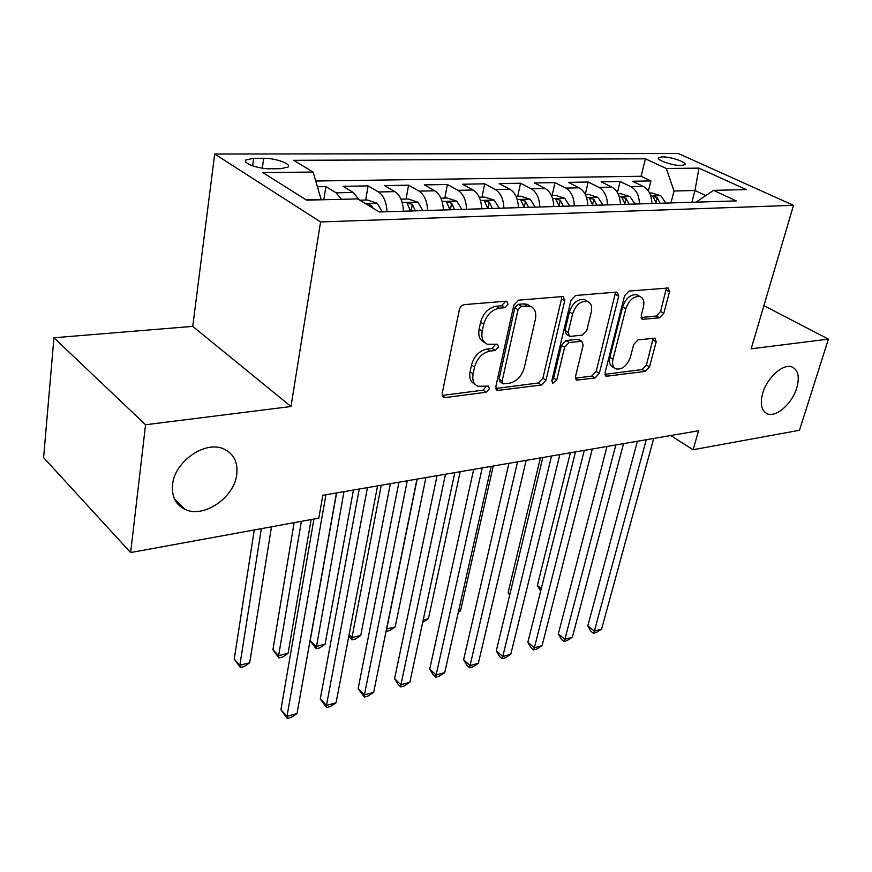 <?xml version="1.0" encoding="UTF-8"?>
<svg xmlns="http://www.w3.org/2000/svg" width="872" height="872" viewBox="0 0 872 872"><rect width="100%" height="100%" fill="white"/><g stroke="black" fill="none" stroke-linecap="round" stroke-linejoin="round"><path stroke-width="1.31" d="M507.984 304.241L506.828 301.287L506.022 301.2L464.373 304.622C461.877 305.113 460.209 306.824 459.37 309.734L442.148 393.588L443.717 397.458L445.156 397.599L486.107 392.237L489.432 388.792L488.385 386.122L477.998 386.263C473.67 384.29 472.035 380.148 473.115 373.837L474.575 367.036C477.224 358.109 482.369 352.789 489.999 351.089L495.242 350.522L498.588 347.056L497.498 344.244L487.383 344.266C482.816 342.216 481.104 337.867 482.227 331.207L483.709 324.231C486.423 315.097 491.623 309.745 499.318 308.187L504.594 307.729L507.984 304.241M484.461 342.347L484.287 342.238C479.72 340.189 477.987 335.851 479.11 329.202L480.592 322.237C483.284 313.113 488.473 307.772 496.168 306.225L501.444 305.778L504.823 302.301L504.91 301.287M442.115 395.452L483.077 390.155L486.467 386.154M475.044 384.225L474.957 384.16C470.618 382.187 468.994 378.056 470.063 371.755L471.501 364.965C474.139 356.048 479.273 350.751 486.903 349.062L492.135 348.495L495.579 344.266M762.717 393.228C759.839 404.172 761.441 411.061 767.524 413.873C776.407 417.546 792.256 403.409 796.757 387.953C799.809 376.868 798.218 369.859 791.961 366.938C783.143 363.297 767.077 377.652 762.717 393.228M172.58 484.57C171.512 496.506 175.675 504.79 185.049 509.401C203.645 518.567 234.176 497.683 236.704 474.641C238.1 462.345 233.838 453.811 223.93 449.015C205.661 440.088 174.629 461.255 172.58 484.57M662.273 156.851L658.491 157.69C655.777 159.892 672.792 165.778 681.217 165.506L684.891 164.677C687.496 162.421 670.677 156.633 662.273 156.851M659.505 317.822L663.788 313.299L669.478 291.924L668.268 288L629.028 291.074L624.581 295.728L605.103 372.627L606.302 376.268L645.291 371.396L649.52 366.916L656.18 341.878L655.036 338.173L638.021 339.884L633.704 344.44L630.423 357.062C627.175 365.684 622.423 369.663 616.177 368.998C612.972 367.548 611.904 364.267 612.983 359.177L625.845 308.688C629.039 299.99 633.759 295.957 640.004 296.578C643.46 298.115 644.593 301.614 643.405 307.064L641.214 315.5L642.446 319.337L659.505 317.822L656.333 316.035L660.605 311.522L666.393 288M751.163 348.811L828.4 339.121L799.471 430.278L693.109 449.723L698.537 430.757L322.814 495.285L318.825 518.153L130.647 552.554L145.559 424.751L290.997 406.516L320.58 221.946L793.509 205.345L751.163 348.811M564.718 300.807L563.225 296.687L562.2 296.578L518.677 300.153L513.87 305.113L495.808 386.678L497.269 390.482L541.425 384.999L545.97 380.236L564.718 300.807L561.535 298.933L561.568 296.622M575.596 295.477L616.439 292.109L617.354 292.218L618.706 296.229L599.293 373.38L594.911 377.99L576.795 380.116L575.52 376.432L583.172 345.17L581.831 341.323L569.144 342.478L564.598 347.23L556.739 380.094L552.761 383.331L551.834 380.726L570.964 300.273L575.596 295.477M648.387 190.935L650.915 180.929L632.571 181.256L643.405 186.477L630.947 186.739C636.364 189.856 639.198 195.579 639.448 203.895M617.42 192.538L620.123 181.474L601.091 181.801L611.904 187.131L598.966 187.393C604.372 190.576 607.217 196.407 607.49 204.887M585.276 194.38L588.175 182.03L568.424 182.379L579.193 187.807L565.754 188.09C571.149 191.328 573.994 197.279 574.299 205.923M552.118 195.426L554.995 182.608L534.482 182.967L545.207 188.516L531.244 188.799C536.607 192.113 539.463 198.173 539.801 206.991M517.717 196.276L520.54 183.218L499.209 183.589L509.869 189.246L495.34 189.551C500.681 192.93 503.536 199.11 503.907 208.103M481.965 197.159L484.701 183.839L462.509 184.232L473.104 190.009L457.974 190.325C463.272 193.769 466.128 200.091 466.542 209.269M444.775 198.075L447.423 184.493L424.315 184.897L434.812 190.805L419.05 191.132C424.304 194.652 427.16 201.105 427.607 210.468M406.047 199.034L408.587 185.18L384.508 185.594L394.907 191.633L378.47 191.971C383.669 195.579 386.514 202.162 387.015 211.733M365.684 200.037L368.115 185.889L343.001 186.325L353.28 192.494L359.122 199.808M270.505 168.797L280.61 168.71L288.098 167.064C291.837 163.958 275.323 158.039 263.704 158.268L253.665 158.301L245.871 159.968C241.958 163.064 258.722 169.103 270.505 168.797M320.58 221.946L214.697 154.028L678.285 153.505L793.509 205.345M650.915 180.929L641.084 176.253L645.433 158.824L293.701 160.317L313.135 172.056L321.212 199.786M645.433 158.824L666.273 168.47L698.973 168.133L746.258 189.573L713.547 190.358L736.295 200.898L379.287 211.972L357.651 198.914L306.552 200.146L262.821 172.558L313.135 172.056M323.795 199.732L325.899 186.619L336.112 192.843L341.508 199.306M368.115 185.889L378.47 191.971M408.587 185.18L419.05 191.132M447.423 184.493L457.974 190.325M484.701 183.839L495.34 189.551M520.54 183.218L531.244 188.799M554.995 182.608L565.754 188.09M588.175 182.03L598.966 187.393M620.123 181.474L630.947 186.739M641.084 176.253L315.795 181.016M325.899 186.619L317.506 186.772M691.845 202.271L694.973 190.499L674.045 191.001L670.949 202.925M321.267 199.416L305.985 199.775M290.997 406.516L192.756 326.379L53.944 337.769L145.559 424.751M53.944 337.769L43.6 457.637L130.647 552.554M828.4 339.121L763.905 305.647M192.756 326.379L214.697 154.028M670.732 435.531L693.109 449.723M705.622 195.492L694.973 190.499L698.973 168.133M696.107 202.141L713.547 190.358M403.464 211.22C402.984 201.737 400.128 195.208 394.907 191.633M443.379 209.989C442.943 200.691 440.088 194.303 434.812 190.805M481.671 208.8C481.279 199.688 478.423 193.431 473.104 190.009M518.437 207.656C518.077 198.729 515.221 192.592 509.869 189.246M553.764 206.555C553.437 197.813 550.581 191.796 545.207 188.516M587.728 205.509C587.434 196.93 584.589 191.023 579.193 187.807M620.417 204.495C620.156 196.069 617.311 190.281 611.904 187.131M651.896 203.514C651.657 195.252 648.833 189.573 643.405 186.477M674.045 191.001L666.273 168.47M495.754 388.509L538.351 382.982L542.896 378.23L561.535 298.933M521.38 306.29L518.023 309.756L502.108 381.151L503.133 383.822L509.379 383.233C516.693 381.478 521.663 376.301 524.312 367.69L535.354 319.392C536.596 312.667 534.928 308.274 530.34 306.236L521.38 306.29L518.208 304.361L514.862 307.816L518.023 309.756M502.523 383.418L500.07 381.762L499.057 379.091L514.862 307.816M529.784 305.898L527.178 304.317L523.647 303.903L526.808 305.832M518.208 304.361L523.647 303.903M575.411 378.186L591.826 376.061L596.208 371.45L615.578 292.185M579.4 339.84L577.656 339.306L566.015 340.56L561.47 345.301L553.655 378.11L556.739 380.094M551.802 380.868L553.655 378.11M591.271 312.1C592.382 306.562 591.118 302.976 587.488 301.363C580.796 300.644 575.825 304.797 572.588 313.833L568.163 332.319L569.558 336.243L570.615 336.352L582.267 335.12L586.791 330.412L591.271 312.1M586.148 300.589L584.294 299.51C577.602 298.78 572.642 302.933 569.416 311.947L572.588 313.833M568.827 335.796L566.418 334.325L565.023 330.412L569.416 311.947M641.094 317.528L656.333 316.035M638.391 295.673L636.789 294.791C630.554 294.169 625.845 298.191 622.652 306.868L625.845 308.688M614.477 367.962L613.071 367.101C609.866 365.641 608.798 362.37 609.866 357.28L622.652 306.868M604.961 374.35L642.195 369.532L646.414 365.063L653.193 338.194M254.253 529.958L234.241 659.112L239.876 665.216L249.697 662.785L271.486 526.808M261.328 528.661L239.876 665.216L240.367 667.505L234.241 659.112M249.697 662.785L244.291 666.535L240.367 667.505M313.931 519.047L280.904 709.71L287.008 716.337L325.932 494.751M297.014 713.568L291.303 717.384L287.302 718.495L287.008 716.337L297.014 713.568L336.472 492.942M287.302 718.495L280.904 709.71M359.744 200.179L367.417 199.993L377.249 203.285L382.252 211.885M294.147 522.666L272.914 649.716L278.626 655.657L288.087 653.324L311.141 519.559M373.063 208.223L371.374 205.389L366.196 204.07M301.374 521.336L278.626 655.657L278.942 657.957L272.914 649.716M288.087 653.324L282.713 657.019L278.942 657.957M400.967 199.165L408.151 198.99L417.873 202.217L422.898 210.621M336.603 492.92L310.17 640.669L315.958 646.457L325.082 644.212L353.443 490.031M415.301 210.85L412.347 204.266L407.126 203.143L410.483 211.002M343.993 491.645L316.1 648.757L310.17 640.669M325.082 644.212L319.752 647.852L316.1 648.757M440.916 198.173L447.216 198.02L456.841 201.181L461.877 209.411M454.595 209.64L451.631 203.176L446.573 202.064L449.963 209.781M381.26 485.246L351.95 637.585L360.757 635.416L390.362 483.688M349.073 634.805L351.95 637.585L351.939 639.885L348.789 636.298M360.757 635.416L355.46 639.013L351.939 639.885M479.24 197.225L484.723 197.094L494.239 200.189L499.285 208.245M492.298 208.463L489.334 202.141L484.429 201.029L487.851 208.604M417.154 479.088L386.688 629.028L395.18 626.935L425.918 477.584M386.536 628.897L386.122 630.936M395.18 626.935L389.915 630.478L386.525 631.317M359.253 489.029L320.264 698.963L326.455 705.404L367.439 487.622M336.08 702.734L330.401 706.494L326.564 707.563L326.455 705.404L336.08 702.734L377.554 485.889M326.564 707.563L320.264 698.963M398.94 482.216L358.13 688.618L364.398 694.886L407.268 480.788M373.663 692.313L368.028 696.019L364.333 697.055L364.398 694.886L373.663 692.313L416.969 479.12M364.333 697.055L358.13 688.618M437.046 475.665L394.591 678.656L400.924 684.749L445.494 474.215M409.84 682.286L404.259 685.937L400.695 686.929L400.924 684.749L409.84 682.286L454.813 472.613M400.695 686.929L398.166 684.487L394.591 678.656M473.681 469.376L429.722 669.053L436.12 674.993L482.227 467.904M444.709 672.617L439.172 676.214L435.738 677.173L436.12 674.993L444.709 672.617L491.187 466.367M435.738 677.173L433.188 674.797L429.722 669.053M516.028 196.32L520.758 196.2L530.165 199.23L535.223 207.133M528.508 207.34L525.543 201.149L520.791 200.048L524.236 207.471M423.193 620.025L428.414 618.739L460.187 471.698M428.414 618.739L422.702 622.357M508.921 463.326L463.599 659.799L470.041 665.587L517.554 461.844M478.336 663.287L472.831 666.84L469.518 667.767L470.041 665.587L478.336 663.287L526.176 460.362M469.518 667.767L466.956 665.445L463.599 659.799M551.387 195.448L555.41 195.35L564.718 198.315L569.776 206.065M563.312 206.261L560.358 200.189L555.737 199.089L559.214 206.392M458.519 611.316L460.525 610.825L493.247 466.019M460.525 610.825L458.301 612.308M542.831 457.495L496.288 650.872L502.773 656.518L551.551 456.002M510.774 654.294L505.313 657.804L502.119 658.698L502.773 656.518L510.774 654.294L559.846 454.574M502.119 658.698L499.536 656.431L496.288 650.872M585.385 194.609L588.753 194.521L597.952 197.432L603.021 205.029M596.797 205.225L593.843 199.263L589.363 198.173L592.851 205.345M575.509 451.881L527.854 642.25L534.362 647.754L584.294 450.377M542.09 645.607L536.683 649.073L533.588 649.934L534.362 647.754L542.09 645.607L592.284 449.004M533.588 649.934L530.994 647.722L527.854 642.25M618.095 193.791L620.864 193.726L629.966 196.582L635.023 204.037M540.4 457.92L508.082 592.6L509.946 594.137M629.028 204.222L626.085 198.38L621.725 197.301L625.224 204.342M509.651 595.347L508.082 592.6M607.01 446.475L558.331 633.911L564.871 639.296L615.839 444.96M572.337 637.225L566.974 640.637L563.999 641.465L564.871 639.296L572.337 637.225L623.545 443.63M563.999 641.465L561.383 639.318L558.331 633.911M649.607 193.017L651.809 192.963L660.802 195.764L665.859 203.078M570.375 452.764L537.348 585.494L541.272 588.633M660.082 203.263L657.15 197.519L652.899 196.451L656.42 203.372M540.673 591.009L537.348 585.494M637.388 441.254L587.804 625.867L594.366 631.11L646.272 439.728M601.582 629.115L596.263 632.483L593.385 633.29L594.366 631.11L601.582 629.115L653.706 438.453M593.385 633.29L590.769 631.186L587.804 625.867M353.28 192.494L336.112 192.843M252.618 165.844L253.665 158.301M262.309 168.165L263.704 158.268M496.168 306.225L499.318 308.187M480.592 322.237L483.709 324.231M479.11 329.202L482.227 331.207M492.135 348.495L495.242 350.522M486.903 349.062L489.999 351.089M471.501 364.965L474.575 367.036M470.063 371.755L473.115 373.837M483.077 390.155L486.107 392.237M442.148 395.452L445.156 397.599M501.444 305.778L504.594 307.729M542.896 378.23L545.97 380.236M538.351 382.982L541.425 384.999M495.797 388.727L498.566 390.612M499.057 379.091L502.108 381.151M615.501 294.42L618.706 296.229M596.208 371.45L599.293 373.38M591.826 376.061L594.911 377.99M575.52 378.71L577.896 380.225M577.656 339.306L580.785 341.214M566.015 340.56L569.144 342.478M561.47 345.301L564.598 347.23M565.023 330.412L568.163 332.319M641.312 318.269L643.351 319.435M609.866 357.28L612.983 359.177M653.041 340.058L656.18 341.878M646.414 365.063L649.52 366.916M642.195 369.532L645.291 371.396M605.103 374.971L607.337 376.366M666.263 290.18L669.478 291.924M660.605 311.522L663.788 313.299M377.009 203.209L365.27 203.514M371.091 207.024L371.374 205.389M417.634 202.13L402.188 202.544M411.094 210.98L412.347 204.266M456.601 201.094L442.126 201.476M450.334 209.77L451.631 203.176M493.999 200.102L480.45 200.462M487.993 208.604L489.334 202.141M529.936 199.154L517.238 199.492M524.203 207.307L525.543 201.149M564.478 198.238L552.586 198.554M559.072 205.825L560.358 200.189M597.723 197.355L586.584 197.65M592.611 204.44L593.843 199.263M629.737 196.516L619.294 196.789M624.908 203.154L626.085 198.38M660.584 195.699L650.795 195.949M656.017 201.955L657.15 197.519M764.918 412.358L767.524 413.873M174.433 498.839L185.049 509.401M658.327 158.333L658.491 157.69M245.632 161.712L245.871 159.968M442.725 396.738L443.717 397.458M496.397 389.882L497.269 390.482M527.178 304.317L530.34 306.236M576.087 379.669L576.795 380.116M578.703 339.415L581.831 341.323M584.294 299.51L587.488 301.363M641.847 318.999L642.446 319.337M636.789 294.791L640.004 296.578M605.648 375.865L606.302 376.268"/></g></svg>
